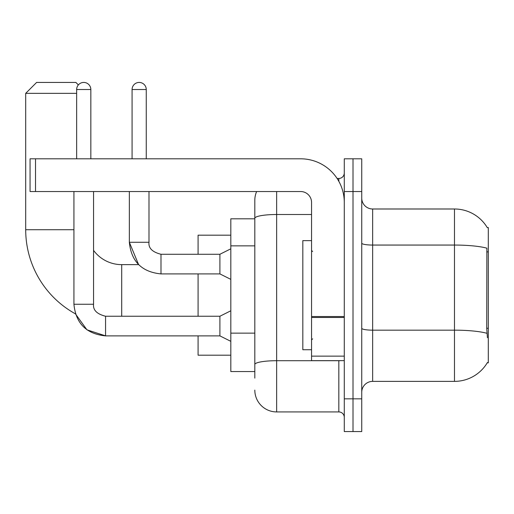 <?xml version="1.0" encoding="UTF-8"?>
<svg xmlns="http://www.w3.org/2000/svg" width="514" height="514" viewBox="0 0 514 514"><rect width="100%" height="100%" fill="white"/><g stroke="black" fill="none" stroke-linecap="round" stroke-linejoin="round"><path stroke-width="0.77" d="M372.65 381.375L454.479 381.375A38.184 38.184 0 0 0 487.42 362.505L487.227 362.833L488.3 362.833L488.3 227.541L487.311 227.676A38.184 38.184 0 0 0 454.479 208.992A38.184 38.184 0 0 1 487.227 227.541A38.184 38.184 0 0 0 454.479 208.992L372.65 208.992A10.91 10.91 0 0 1 361.74 198.083A10.91 10.91 0 0 0 372.65 208.992L372.65 381.375A10.91 10.91 0 0 0 361.74 392.291M254.815 378.105L254.815 218.296L254.815 218.816L230.818 218.816L230.818 371.558L254.815 371.558M353.009 398.832L353.009 431.567L361.74 431.567L361.74 398.832L353.009 398.832L353.009 431.567L344.284 431.567L344.284 398.832L353.009 398.832L353.009 191.536L353.009 398.832M344.284 398.832L344.284 158.807L353.009 158.807L353.009 191.536L353.009 158.807L361.74 158.807L361.74 398.832M487.42 337.737L486.719 328.26L486.874 248.178A38.184 6.631 180 0 0 454.479 245.056L454.479 208.992A38.184 38.184 0 0 1 487.311 227.676M276.641 191.536L276.641 411.926L338.829 411.926L338.829 360.648M337.088 178.448L338.829 178.448A5.455 5.455 0 0 0 344.284 172.993M254.815 239.312L254.815 200.267A21.819 21.819 0 0 1 256.64 191.536M254.815 368.287L254.815 339.69M311.555 214.511L276.641 214.511A21.819 3.791 180 0 0 254.815 218.296L254.815 200.267M344.284 417.381A5.455 5.455 0 0 0 338.829 411.926M276.641 411.926A21.819 21.819 0 0 1 254.815 390.107M311.555 240.636L302.823 240.636L302.823 349.738L311.555 349.738M73.926 191.536L73.926 304.243C75.821 323.441 86.365 333.984 105.563 335.88L86.956 329.827L75.41 313.836L86.956 329.827L105.563 335.88L86.956 329.827L75.41 313.836L86.956 329.827L105.563 335.86L86.956 329.827L75.41 313.836A96.009 96.009 0 0 1 25.7 229.726L25.7 93.342L36.61 82.433L75.886 82.433L78.359 84.906M121.709 316.245L121.709 264.639A34.913 34.913 0 0 1 93.561 250.376M76.65 93.342L25.7 93.342M198.083 273.911L198.083 316.245M198.083 335.88L198.083 355.193L230.818 355.193M230.818 235.181L198.083 235.181L198.083 254.269M76.65 158.807L76.65 89.526A7.093 7.093 0 0 1 83.743 82.433A7.093 7.093 0 0 1 90.837 89.526L90.837 158.807M230.818 341.335L219.902 335.88L219.902 316.245L230.818 310.79M219.902 335.88L105.563 335.88C86.365 333.984 75.821 323.441 73.926 304.243C75.821 323.441 86.365 333.984 105.563 335.88C86.365 333.984 75.821 323.441 73.926 304.243L93.561 304.243L93.561 191.536M132.079 158.807L132.079 89.526A7.093 7.093 0 0 1 139.165 82.433A7.093 7.093 0 0 1 146.259 89.526L146.259 158.807M230.818 279.365L219.902 273.911L219.902 254.269L230.818 248.815M129.348 191.536L129.348 242.274L148.989 242.274L148.989 191.536M344.284 360.648L311.555 360.648L311.555 316.528L344.284 316.528M344.284 202.445A43.639 43.639 0 0 0 300.639 158.807L35.517 158.807L35.517 191.536L300.639 191.536A10.91 10.91 0 0 1 311.555 202.445L311.555 316.528M35.517 191.536L30.063 191.536L30.063 158.807L35.517 158.807M488.3 251.886L486.719 251.886M488.3 328.26L486.719 328.26M254.815 245.859L230.818 245.859M254.815 333.143L230.818 333.143M454.479 381.375L454.479 245.056L372.65 245.056A10.91 1.895 0 0 1 361.74 243.161M486.989 333.31A38.184 6.631 180 0 0 454.479 330.161L372.65 330.161A10.91 1.895 -0 0 1 361.74 328.266M361.74 191.536L344.284 191.536M340.724 360.648A5.455 0.944 0 0 1 338.829 360.706L276.641 360.706A21.819 3.791 180 0 0 254.815 364.497M338.829 181.32L338.829 178.448M25.7 229.726L73.926 229.726M73.926 304.243C75.821 323.441 86.365 333.984 105.563 335.88L105.563 316.264M76.65 89.526L90.837 89.526M121.709 264.639L138.607 264.639L129.348 242.274C131.243 261.465 141.793 272.015 160.991 273.911L160.991 254.289M132.079 89.526L146.259 89.526M344.284 317.479L311.555 317.479M311.555 356.138L344.284 356.138M312.64 251.545L311.555 250.453M312.64 338.829L311.555 339.921M93.561 304.243C92.905 310.064 96.902 314.06 105.563 316.245C96.902 314.06 92.905 310.064 93.561 304.243C92.905 310.064 96.902 314.06 105.563 316.245C96.902 314.06 92.905 310.064 93.561 304.243C92.905 310.064 96.902 314.06 105.563 316.245L219.902 316.245M160.991 254.269C152.33 252.091 148.328 248.089 148.989 242.274C148.328 248.089 152.33 252.091 160.991 254.269C152.33 252.091 148.328 248.089 148.989 242.274C148.328 248.089 152.33 252.091 160.991 254.269C152.33 252.091 148.328 248.089 148.989 242.274C148.328 248.089 152.33 252.091 160.991 254.269C152.33 252.091 148.328 248.089 148.989 242.274C148.328 248.089 152.33 252.091 160.991 254.269C152.33 252.091 148.328 248.089 148.989 242.274C148.328 248.089 152.33 252.091 160.991 254.269L219.902 254.269M160.991 273.911C141.793 272.015 131.243 261.465 129.348 242.274C131.243 261.465 141.793 272.015 160.991 273.911C141.793 272.015 131.243 261.465 129.348 242.274C131.243 261.465 141.793 272.015 160.991 273.911L219.902 273.911"/></g></svg>
